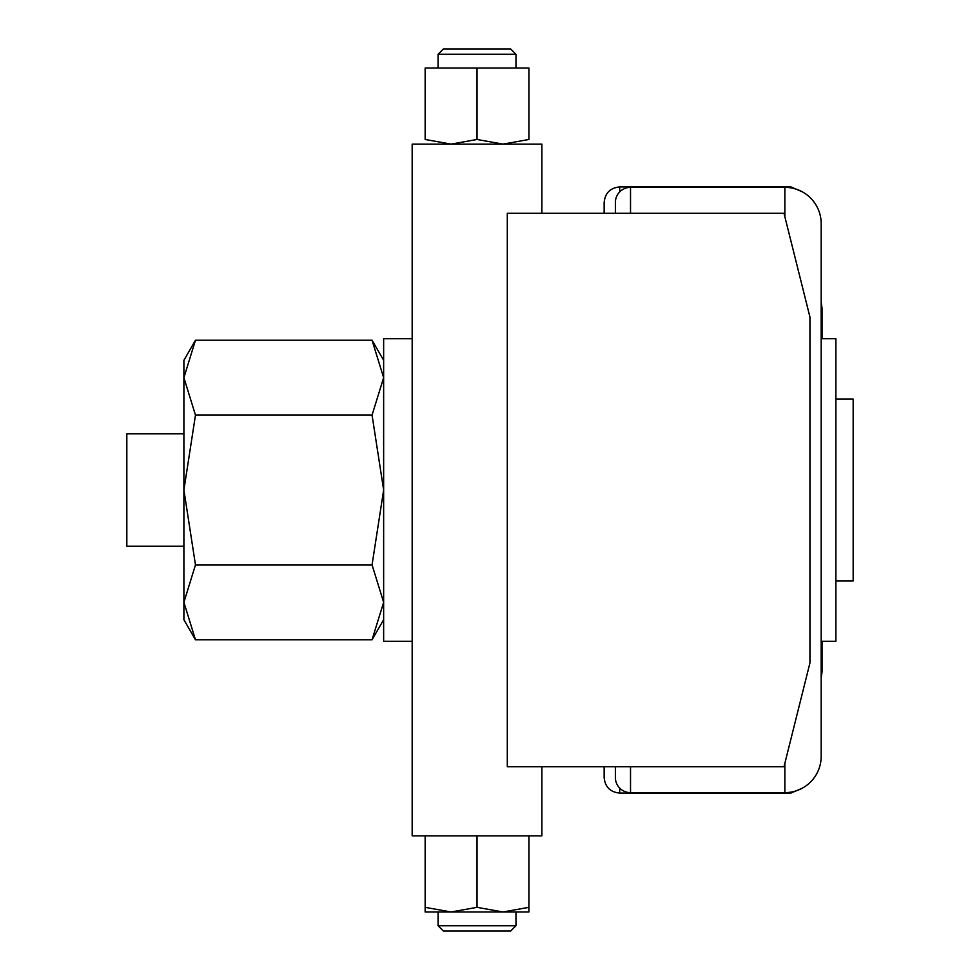 <?xml version="1.0" encoding="UTF-8"?>
<svg xmlns="http://www.w3.org/2000/svg" width="980" height="980" viewBox="0 0 980 980"><rect width="100%" height="100%" fill="white"/><g stroke="black" fill="none" stroke-linecap="round" stroke-linejoin="round"><path stroke-width="1.47" d="M790.921 792.134L790.921 793.077L619.703 793.077C610.258 792.159 605.064 786.965 604.146 777.52L604.146 766.703M619.703 191.896L619.703 186.923L790.921 186.923L790.921 187.866M821.179 677.78L822.048 671.851L822.048 641.324M822.048 338.676L822.048 308.149L821.179 302.22M835.879 580.92L853.176 580.92L853.176 399.08L835.879 399.08M438.072 925.733L443.34 931L510.715 931L515.982 925.733L438.072 925.733L438.072 911.976M515.982 54.267L510.715 49L443.34 49L438.072 54.267L515.982 54.267L515.982 68.024M477.027 139.478L451.094 144.121L425.149 139.478C425.149 145.689 425.149 145.689 425.149 139.478L425.149 68.024L528.906 68.024L528.906 139.478C528.906 145.689 528.906 145.689 528.906 139.478L502.973 144.121L477.027 139.478L477.027 68.024M528.906 911.976L502.973 911.976L477.027 907.345L451.094 911.976L425.149 911.976M528.906 835.879L528.906 907.345C528.906 913.544 528.906 913.544 528.906 907.333L502.973 911.976L451.094 911.976L425.149 907.345C425.149 913.544 425.149 913.544 425.149 907.333L425.149 835.879M477.027 835.879L477.027 907.345M604.146 213.297L604.146 202.48C605.064 193.036 610.258 187.842 619.703 186.923M809.946 317.055L809.946 662.946L784 766.703L507.297 766.703L507.297 213.297L784 213.297L809.946 317.055M541.879 766.703L541.879 835.879L412.176 835.879L412.176 144.121L541.879 144.121L541.879 213.297M821.179 338.676L835.879 338.676L835.879 641.324L821.179 641.324M784.87 763.249L784.87 792.649A36.321 36.321 0 0 0 821.179 756.327L821.179 223.673A36.321 36.321 0 0 0 784.87 187.352L784.87 216.752M630.52 213.297L630.52 187.352A15.129 15.129 0 0 0 615.379 202.48L615.379 213.297M615.379 766.703L615.379 777.52A15.129 15.129 0 0 0 630.52 792.649L784.87 792.649M183.897 546.203L126.824 546.203L126.824 433.797L183.897 433.797M195.473 340.232L183.897 360.297L183.897 377.668L195.473 340.232L372.057 340.232L383.646 377.668L372.057 415.116L383.646 490L383.646 338.676L412.176 338.676M183.897 619.703L195.473 639.769L183.897 602.332L183.897 490L195.473 415.116L183.897 377.668L183.897 490L195.473 564.884L183.897 602.332L183.897 619.703M383.646 360.297L372.057 340.232M412.176 641.324L383.646 641.324L383.646 490L372.057 564.884L383.646 602.332L372.057 639.769L383.646 619.703M372.057 564.884L195.473 564.884M372.057 639.769L195.473 639.769M372.057 415.116L195.473 415.116M619.703 793.077L619.703 788.104M630.52 766.703L630.52 792.649M790.921 793.077L802.191 788.251M515.982 911.976L515.982 925.733M438.072 54.267L438.072 68.024M802.191 191.749L790.921 186.923M630.52 187.352L784.87 187.352"/></g></svg>

